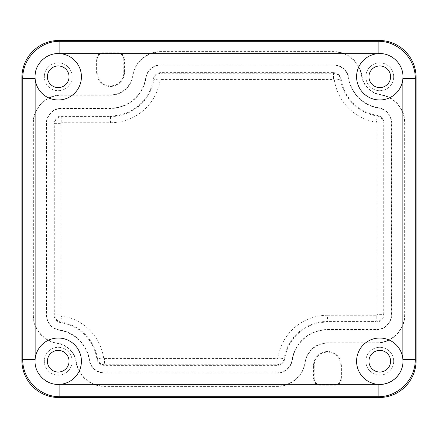<?xml version="1.0" encoding="UTF-8"?>
<svg xmlns="http://www.w3.org/2000/svg" width="438" height="438" viewBox="0 0 438 438"><rect width="100%" height="100%" fill="white"/><g stroke="black" fill="none" stroke-linecap="round" stroke-linejoin="round"><path stroke-width="0.33" stroke-dasharray="2.19 1.64" d="M368.949 76.781A10.819 10.819 0 0 1 379.773 65.957A10.819 10.819 0 0 1 390.592 76.781A10.819 10.819 0 0 1 379.773 87.6A10.819 10.819 0 0 1 368.949 76.781M402.96 76.781A23.187 23.187 0 0 0 379.773 53.589A23.187 23.187 0 0 0 356.581 76.781A23.187 23.187 0 0 0 379.264 99.963A23.187 23.187 0 0 0 402.938 77.794M47.408 361.219A10.819 10.819 0 0 1 58.227 350.4A10.819 10.819 0 0 1 69.051 361.219A10.819 10.819 0 0 1 58.227 372.043A10.819 10.819 0 0 1 47.408 361.219M35.04 361.219A23.187 23.187 0 0 0 59.864 384.35A23.187 23.187 0 0 0 81.419 361.219A23.187 23.187 0 0 0 58.736 338.037A23.187 23.187 0 0 0 35.062 360.206M47.408 76.781A10.819 10.819 0 0 1 58.227 65.957A10.819 10.819 0 0 1 69.051 76.781A10.819 10.819 0 0 1 58.227 87.6A10.819 10.819 0 0 1 47.408 76.781M35.062 77.794A23.187 23.187 0 0 0 58.736 99.963A23.187 23.187 0 0 0 81.419 76.781A23.187 23.187 0 0 0 35.883 70.584M368.949 361.219A10.819 10.819 0 0 1 379.773 350.4A10.819 10.819 0 0 1 390.592 361.219A10.819 10.819 0 0 1 379.773 372.043A10.819 10.819 0 0 1 368.949 361.219M402.938 360.206A23.187 23.187 0 0 0 378.952 338.048A23.187 23.187 0 0 0 356.581 361.219A23.187 23.187 0 0 0 378.136 384.35M393.685 76.781A13.912 13.912 0 0 0 379.773 62.864A13.912 13.912 0 0 0 365.861 76.781A13.912 13.912 0 0 1 379.773 62.864A13.912 13.912 0 0 1 393.685 76.781A13.912 13.912 0 0 1 379.773 90.693A13.912 13.912 0 0 1 365.861 76.781A13.912 13.912 0 0 0 379.773 90.693A13.912 13.912 0 0 0 393.685 76.781M72.139 361.219A13.912 13.912 0 0 0 58.227 347.307A13.912 13.912 0 0 0 44.315 361.219A13.912 13.912 0 0 1 58.227 347.307A13.912 13.912 0 0 1 72.139 361.219A13.912 13.912 0 0 1 58.227 375.136A13.912 13.912 0 0 1 44.315 361.219A13.912 13.912 0 0 0 58.227 375.136A13.912 13.912 0 0 0 72.139 361.219M72.139 76.781A13.912 13.912 0 0 0 58.227 62.864A13.912 13.912 0 0 0 44.315 76.781A13.912 13.912 0 0 1 58.227 62.864A13.912 13.912 0 0 1 72.139 76.781A13.912 13.912 0 0 1 58.227 90.693A13.912 13.912 0 0 1 44.315 76.781A13.912 13.912 0 0 0 58.227 90.693A13.912 13.912 0 0 0 72.139 76.781M393.685 361.219A13.912 13.912 0 0 0 379.773 347.307A13.912 13.912 0 0 0 365.861 361.219A13.912 13.912 0 0 1 379.773 347.307A13.912 13.912 0 0 1 393.685 361.219A13.912 13.912 0 0 1 379.773 375.136A13.912 13.912 0 0 1 365.861 361.219A13.912 13.912 0 0 0 379.773 375.136A13.912 13.912 0 0 0 393.685 361.219M314.21 379.001L314.21 365.396A13.271 13.271 0 0 1 327.487 352.119A13.271 13.271 0 0 1 340.759 365.396L340.759 379.001A5.546 5.546 0 0 1 335.212 384.542L319.756 384.542A5.546 5.546 0 0 1 314.21 379.001L313.57 379.001A6.181 6.181 0 0 0 319.756 385.183L335.212 385.183A6.181 6.181 0 0 0 341.399 379.001L341.399 365.396A13.912 13.912 0 0 0 327.487 351.484A13.912 13.912 0 0 0 313.57 365.396L313.57 379.001M123.79 58.999L123.79 72.604A13.271 13.271 0 0 1 110.513 85.881A13.271 13.271 0 0 1 97.241 72.604L97.241 58.999A5.546 5.546 0 0 1 102.788 53.458L118.244 53.458A5.546 5.546 0 0 1 123.79 58.999L124.43 58.999A6.181 6.181 0 0 0 118.244 52.817L102.788 52.817A6.181 6.181 0 0 0 96.601 58.999L96.601 72.604A13.912 13.912 0 0 0 110.513 86.516A13.912 13.912 0 0 0 124.43 72.604L124.43 58.999M348.818 77.991A35.538 35.538 0 0 0 378.563 107.732A15.478 15.478 0 0 1 391.692 123.029L391.692 314.38A15.478 15.478 0 0 1 376.215 329.858L327.487 329.858A35.538 35.538 0 0 0 292.36 360.009A15.478 15.478 0 0 1 277.062 373.143L104.479 373.143A15.478 15.478 0 0 1 89.182 360.009A35.538 35.538 0 0 0 59.437 330.268A15.478 15.478 0 0 1 46.308 314.971L46.308 123.62A15.478 15.478 0 0 1 61.785 108.142L110.513 108.142A35.538 35.538 0 0 0 145.64 77.991A15.478 15.478 0 0 1 160.938 64.857L333.521 64.857A15.478 15.478 0 0 1 348.818 77.991L348.495 78.041A35.867 35.867 0 0 0 378.514 108.055A15.149 15.149 0 0 1 391.364 123.029L391.364 314.38A15.149 15.149 0 0 1 376.215 329.529L327.487 329.529A35.867 35.867 0 0 0 292.036 359.959A15.149 15.149 0 0 1 277.062 372.815L104.479 372.815A15.149 15.149 0 0 1 89.505 359.959A35.867 35.867 0 0 0 59.486 329.945A15.149 15.149 0 0 1 46.636 314.971L46.636 123.62A15.149 15.149 0 0 1 61.785 108.471L110.513 108.471A35.867 35.867 0 0 0 145.964 78.041A15.149 15.149 0 0 1 160.938 65.185L333.521 65.185A15.149 15.149 0 0 1 348.495 78.041M361.618 76.026A22.59 22.59 0 0 0 380.523 94.936A28.426 28.426 0 0 1 404.641 123.029L404.641 314.38A28.426 28.426 0 0 1 376.215 342.806L327.487 342.806A22.59 22.59 0 0 0 305.155 361.974A28.426 28.426 0 0 1 277.062 386.092L104.479 386.092A28.426 28.426 0 0 1 76.382 361.974A22.59 22.59 0 0 0 57.477 343.063A28.426 28.426 0 0 1 33.359 314.971L33.359 123.62A28.426 28.426 0 0 1 61.785 95.194L110.513 95.194A22.59 22.59 0 0 0 132.845 76.026A28.426 28.426 0 0 1 160.938 51.908L333.521 51.908A28.426 28.426 0 0 1 361.618 76.026L361.941 75.977A28.755 28.755 0 0 0 333.521 51.58L160.938 51.58A28.755 28.755 0 0 0 132.517 75.977A22.261 22.261 0 0 1 110.513 94.865L61.785 94.865A28.755 28.755 0 0 0 33.031 123.62L33.031 314.971A28.755 28.755 0 0 0 57.427 343.392A22.261 22.261 0 0 1 76.059 362.023A28.755 28.755 0 0 0 104.479 386.42L277.062 386.42A28.755 28.755 0 0 0 305.483 362.023A22.261 22.261 0 0 1 327.487 343.135L376.215 343.135A28.755 28.755 0 0 0 404.969 314.38L404.969 123.029A28.755 28.755 0 0 0 380.573 94.608A22.261 22.261 0 0 1 361.941 75.977M341.158 79.163A7.731 7.731 0 0 0 333.521 72.604L160.938 72.604A7.731 7.731 0 0 0 153.3 79.163A43.285 43.285 0 0 1 110.513 115.889L61.785 115.889A7.731 7.731 0 0 0 54.055 123.62L54.055 314.971A7.731 7.731 0 0 0 60.614 322.609A43.285 43.285 0 0 1 96.842 358.837A7.731 7.731 0 0 0 104.479 365.396L277.062 365.396A7.731 7.731 0 0 0 284.7 358.837A43.285 43.285 0 0 1 327.487 322.111L376.215 322.111A7.731 7.731 0 0 0 383.945 314.38L383.945 123.029A7.731 7.731 0 0 0 377.386 115.391A43.285 43.285 0 0 1 341.158 79.163L334.386 80.203A0.876 0.876 0 0 0 333.521 79.459L160.938 79.459A0.876 0.876 0 0 0 160.078 80.203A50.14 50.14 0 0 1 110.513 122.744L61.785 122.744A0.876 0.876 0 0 0 60.909 123.62L60.909 314.971A0.876 0.876 0 0 0 61.654 315.836A50.14 50.14 0 0 1 103.614 357.797L97.504 358.733A43.959 43.959 0 0 0 60.712 321.946L61.654 315.836M402.117 367.416A23.187 23.187 0 0 0 402.872 363.244M313.57 365.396L314.21 365.396M341.399 365.396L340.759 365.396M341.399 379.001L340.759 379.001M335.212 385.183L335.212 384.542M319.756 385.183L319.756 384.542M124.43 72.604L123.79 72.604M96.601 72.604L97.241 72.604M96.601 58.999L97.241 58.999M102.788 52.817L102.788 53.458M118.244 52.817L118.244 53.458M378.514 108.055L378.563 107.732M391.364 123.029L391.692 123.029M391.364 314.38L391.692 314.38M376.215 329.529L376.215 329.858M327.487 329.529L327.487 329.858M292.036 359.959L292.36 360.009M277.062 372.815L277.062 373.143M104.479 372.815L104.479 373.143M89.505 359.959L89.182 360.009M59.486 329.945L59.437 330.268M46.636 314.971L46.308 314.971M46.636 123.62L46.308 123.62M61.785 108.471L61.785 108.142M110.513 108.471L110.513 108.142M145.964 78.041L145.64 77.991M160.938 65.185L160.938 64.857M333.521 65.185L333.521 64.857M380.573 94.608L380.523 94.936M404.969 123.029L404.641 123.029M404.969 314.38L404.641 314.38M376.215 343.135L376.215 342.806M327.487 343.135L327.487 342.806M305.483 362.023L305.155 361.974M277.062 386.42L277.062 386.092M104.479 386.42L104.479 386.092M76.059 362.023L76.382 361.974M57.427 343.392L57.477 343.063M33.031 314.971L33.359 314.971M33.031 123.62L33.359 123.62M61.785 94.865L61.785 95.194M110.513 94.865L110.513 95.194M132.517 75.977L132.845 76.026M160.938 51.58L160.938 51.908M333.521 51.58L333.521 51.908M103.614 357.797A0.876 0.876 0 0 0 104.479 358.541L104.479 364.723A7.057 7.057 0 0 1 97.504 358.733L96.842 358.837M60.614 322.609L60.712 321.946A7.057 7.057 0 0 1 54.728 314.971L60.909 314.971M104.479 358.541L277.062 358.541L277.062 364.723L104.479 364.723L104.479 365.396M54.055 314.971L54.728 314.971L54.728 123.62L60.909 123.62M277.062 358.541A0.876 0.876 0 0 0 277.922 357.797L284.038 358.733A7.057 7.057 0 0 1 277.062 364.723L277.062 365.396M54.055 123.62L54.728 123.62A7.057 7.057 0 0 1 61.785 116.563L61.785 122.744M277.922 357.797A50.14 50.14 0 0 1 327.487 315.256L327.487 321.437A43.959 43.959 0 0 0 284.038 358.733L284.7 358.837M61.785 115.889L61.785 116.563L110.513 116.563L110.513 122.744M327.487 315.256L376.215 315.256L376.215 321.437L327.487 321.437L327.487 322.111M110.513 115.889L110.513 116.563A43.959 43.959 0 0 0 153.962 79.267L160.078 80.203M376.215 315.256A0.876 0.876 0 0 0 377.091 314.38L383.272 314.38A7.057 7.057 0 0 1 376.215 321.437L376.215 322.111M153.3 79.163L153.962 79.267A7.057 7.057 0 0 1 160.938 73.277L160.938 79.459M377.091 314.38L377.091 123.029L383.272 123.029L383.272 314.38L383.945 314.38M160.938 72.604L160.938 73.277L333.521 73.277L333.521 79.459M377.091 123.029A0.876 0.876 0 0 0 376.346 122.164L377.288 116.054A7.057 7.057 0 0 1 383.272 123.029L383.945 123.029M333.521 72.604L333.521 73.277A7.057 7.057 0 0 1 340.496 79.267A43.959 43.959 0 0 0 377.288 116.054L377.386 115.391M376.346 122.164A50.14 50.14 0 0 1 334.386 80.203"/><path stroke-width="0.66" d="M390.592 76.781A10.819 10.819 0 0 0 379.773 65.957A10.819 10.819 0 0 0 368.949 76.781A10.819 10.819 0 0 0 379.773 87.6A10.819 10.819 0 0 0 390.592 76.781M378.136 53.65C391.101 52.368 403.327 63.8 402.96 76.781L402.867 78.845A23.187 23.187 0 0 1 378.739 99.946A23.187 23.187 0 0 1 356.581 76.781A23.187 23.187 0 0 1 377.704 53.682L378.136 53.65L378.136 41.32L59.864 41.32C40.033 40.904 22.354 58.582 22.765 78.413L22.765 359.587C22.354 379.418 40.033 397.096 59.864 396.68L59.864 384.35C46.899 385.632 34.673 374.2 35.04 361.219L35.133 359.155A23.187 23.187 0 0 1 59.261 338.054A23.187 23.187 0 0 1 81.419 361.219A23.187 23.187 0 0 1 60.296 384.318L59.864 384.35M69.051 361.219A10.819 10.819 0 0 0 58.227 350.4A10.819 10.819 0 0 0 47.408 361.219A10.819 10.819 0 0 0 58.227 372.043A10.819 10.819 0 0 0 69.051 361.219M35.062 360.206A23.187 23.187 0 0 0 35.04 361.219M69.051 76.781A10.819 10.819 0 0 0 58.227 65.957A10.819 10.819 0 0 0 47.408 76.781A10.819 10.819 0 0 0 58.227 87.6A10.819 10.819 0 0 0 69.051 76.781M60.296 53.682A23.187 23.187 0 0 1 81.419 76.781A23.187 23.187 0 0 1 59.261 99.946A23.187 23.187 0 0 1 35.133 78.845L35.04 76.781C34.679 63.762 46.937 52.368 59.864 53.65L377.704 53.682M35.883 70.584A23.187 23.187 0 0 0 35.062 77.794M390.592 361.219A10.819 10.819 0 0 0 379.773 350.4A10.819 10.819 0 0 0 368.949 361.219A10.819 10.819 0 0 0 379.773 372.043A10.819 10.819 0 0 0 390.592 361.219M402.872 363.244A23.187 23.187 0 0 0 402.96 361.219C403.321 374.238 391.063 385.632 378.136 384.35L377.704 384.318A23.187 23.187 0 0 1 356.581 361.219A23.187 23.187 0 0 1 378.739 338.054A23.187 23.187 0 0 1 402.867 359.155L402.96 361.219A23.187 23.187 0 0 0 402.938 360.206M402.9 359.587L415.235 359.587L415.235 78.413C415.646 58.582 397.967 40.904 378.136 41.32L379.007 40.449L58.993 40.449A37.115 37.099 -135 0 0 21.9 77.548L22.765 78.413L35.1 78.413M35.1 359.587L22.765 359.587L21.9 360.452A37.115 37.099 135 0 0 58.993 397.551L59.864 396.68L378.136 396.68C397.967 397.096 415.646 379.418 415.235 359.587L416.1 360.452L416.1 77.548A37.115 37.099 -45 0 0 379.007 40.449M21.9 360.452L21.9 77.548M402.117 367.416A23.187 23.187 0 0 1 378.136 384.35L378.136 396.68L379.007 397.551A37.115 37.099 45 0 0 416.1 360.452M379.007 397.551L58.993 397.551M402.938 77.794A23.187 23.187 0 0 0 402.96 76.781M402.9 78.413L415.235 78.413L416.1 77.548M402.867 78.845L402.867 359.155M35.133 359.155L35.133 78.845M59.864 53.65L59.864 41.32L58.993 40.449M377.704 384.318L60.296 384.318"/></g></svg>
